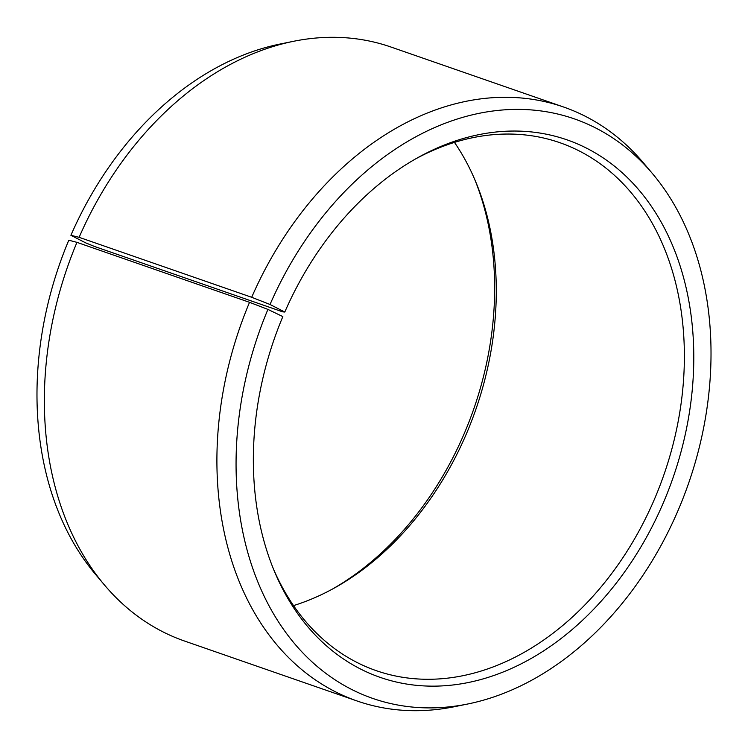 <?xml version="1.0" encoding="UTF-8"?>
<svg xmlns="http://www.w3.org/2000/svg" width="748" height="748" viewBox="0 0 748 748"><rect width="100%" height="100%" fill="white"/><g stroke="black" fill="none" stroke-linecap="round" stroke-linejoin="round"><path stroke-width="1.12" d="M293.525 605.6A279.49 207.374 109.2 0 0 334.571 587.9A279.49 207.374 109.2 0 0 467.304 431.69A279.49 207.374 109.2 0 0 475.7 181.736A279.49 207.374 109.2 0 0 454.475 142.401M282.613 311.832L94.547 246.485L85.674 242.857L70.901 235.302L79.12 237.322L251.693 297.283L270.028 304.483L284.792 312.038L282.613 311.832M273.31 568.648A279.49 207.374 109.2 0 0 376.3 670.675A279.49 207.374 109.2 0 0 655.37 497.037A279.49 207.374 109.2 0 0 559.766 142.662A279.49 207.374 109.2 0 0 415.692 158.857M76.96 242.361A314.431 233.301 109.2 0 0 104.486 585.02L95.66 574.558A306.802 227.635 109.2 0 1 68.797 240.211L76.96 242.361L249.533 302.323L267.924 309.401L282.847 316.6A284.53 211.114 109.2 0 0 274.301 571.07A284.53 211.114 109.2 0 0 464.34 683.289A284.53 211.114 109.2 0 0 664.28 500.59A284.53 211.114 109.2 0 0 648.694 202.484A284.53 211.114 109.2 0 0 417.973 157.566A284.53 211.114 109.2 0 0 284.792 312.038M267.924 309.401A306.802 227.635 109.2 0 0 468.014 703.943A306.802 227.635 109.2 0 0 679.203 507.789A306.802 227.635 109.2 0 0 652.34 173.443A306.802 227.635 109.2 0 0 270.028 304.483M249.533 302.323A314.431 233.301 109.2 0 0 357.086 700.988A314.431 233.301 109.2 0 0 454.597 706.673L468.014 703.943M104.486 585.02A314.431 233.301 109.2 0 0 184.513 641.027L357.086 700.988M332.308 589.144A284.53 211.114 109.2 0 0 465.153 431.4A284.53 211.114 109.2 0 0 474.69 179.352M652.34 173.443L643.514 162.98A314.431 233.301 109.2 0 0 563.487 106.973L390.914 47.012A314.431 233.301 109.2 0 0 293.403 41.327L279.986 44.057A306.802 227.635 109.2 0 0 70.901 235.302M293.403 41.327A314.431 233.301 109.2 0 0 79.12 237.322M563.487 106.973A314.431 233.301 109.2 0 0 251.693 297.283"/></g></svg>
